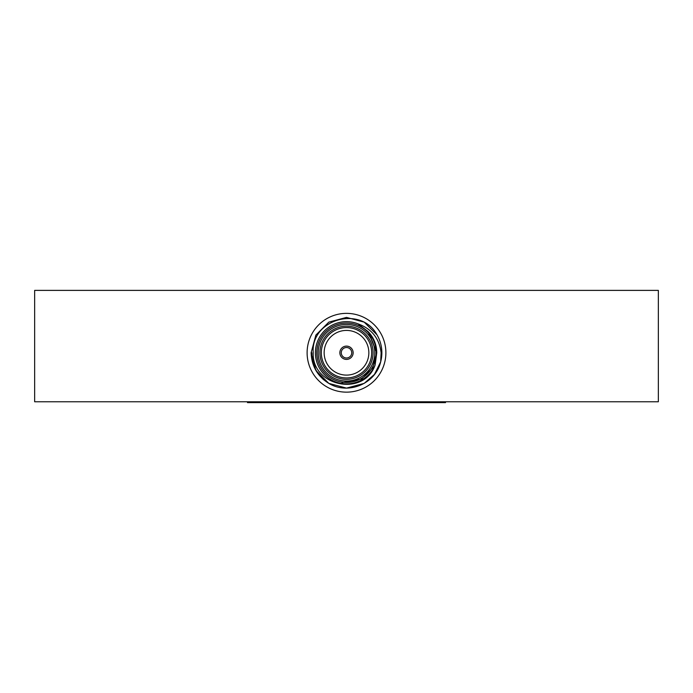 <?xml version="1.0" encoding="UTF-8"?>
<svg xmlns="http://www.w3.org/2000/svg" width="693" height="693" viewBox="0 0 693 693"><rect width="100%" height="100%" fill="white"/><g stroke="black" fill="none" stroke-linecap="round" stroke-linejoin="round"><path stroke-width="1.04" d="M341.268 352.754A5.232 5.232 0 0 0 346.5 357.995A5.232 5.232 0 0 0 351.732 352.754A5.232 5.232 0 0 0 346.5 347.522A5.232 5.232 0 0 0 341.268 352.754M385.888 352.754A39.388 39.388 0 0 0 346.5 313.366A39.388 39.388 0 0 0 307.112 352.754A39.388 39.388 0 0 0 346.5 392.151A39.388 39.388 0 0 0 385.888 352.754M374.792 352.754A28.292 28.292 0 0 0 346.5 324.471A28.292 28.292 0 0 0 318.208 352.754A28.292 28.292 0 0 0 346.5 381.046A28.292 28.292 0 0 0 374.792 352.754M316.796 352.754A29.704 29.704 0 0 1 346.5 323.051A29.704 29.704 0 0 1 376.204 352.754A29.704 29.704 0 0 1 346.5 382.458A29.704 29.704 0 0 1 316.796 352.754M373.094 352.754A26.594 26.594 0 0 1 346.5 379.348A26.594 26.594 0 0 1 319.906 352.754A26.594 26.594 0 0 1 346.5 326.169A26.594 26.594 0 0 1 373.094 352.754M321.327 352.754A25.173 25.173 0 0 0 346.5 377.936A25.173 25.173 0 0 0 371.673 352.754A25.173 25.173 0 0 0 346.5 327.581A25.173 25.173 0 0 0 321.327 352.754M324.151 352.754A22.349 22.349 0 0 0 346.5 375.104A22.349 22.349 0 0 0 368.849 352.754A22.349 22.349 0 0 0 346.5 330.414A22.349 22.349 0 0 0 324.151 352.754M311.14 352.754L315.878 370.443L328.82 383.385L346.5 388.123L364.18 383.385L374.454 374.411L380.665 361.867L374.454 374.411L364.18 383.385L346.5 388.123L328.82 383.385L315.878 370.443L311.14 352.754L315.878 370.443L328.82 383.385L346.5 388.123L364.18 383.385L374.454 374.411L380.665 361.867L381.115 352.754C379.348 338.401 371.647 328.768 358.03 323.856A31.116 31.116 0 0 0 315.384 352.754A31.116 31.116 0 0 0 375.13 364.951C364.12 397.219 311.746 386.417 313.21 352.754C310.715 318.953 361.148 305.189 376.949 334.771A35.36 35.36 0 0 1 380.665 361.867C375.476 384.156 347.799 395.019 328.82 383.385C317.507 376.299 311.616 366.095 311.14 352.754L315.878 335.074L328.82 322.132L346.5 317.394L364.18 322.132L376.949 334.771L364.18 322.132L346.5 317.394L328.82 322.132L315.878 335.074L311.14 352.754L315.878 335.074L328.82 322.132L346.5 317.394L364.18 322.132L376.949 334.771M339.856 352.754A6.644 6.644 0 0 0 346.5 359.407A6.644 6.644 0 0 0 353.144 352.754A6.644 6.644 0 0 0 346.5 346.11A6.644 6.644 0 0 0 339.856 352.754M658.35 401.767L34.65 401.767L34.65 290.384L658.35 290.384L658.35 401.767M247.488 401.767L247.488 402.616L445.512 402.616L445.512 401.767M358.03 323.856L368.087 331.557C373.761 337.5 376.645 344.568 376.758 352.754L375.13 364.951M311.833 352.754C311.798 363.461 315.757 372.479 323.709 379.799M368.087 331.557L376.758 352.754M368.719 332.216L376.758 352.754L372.704 367.888L361.625 378.958L341.961 382.675"/></g></svg>
